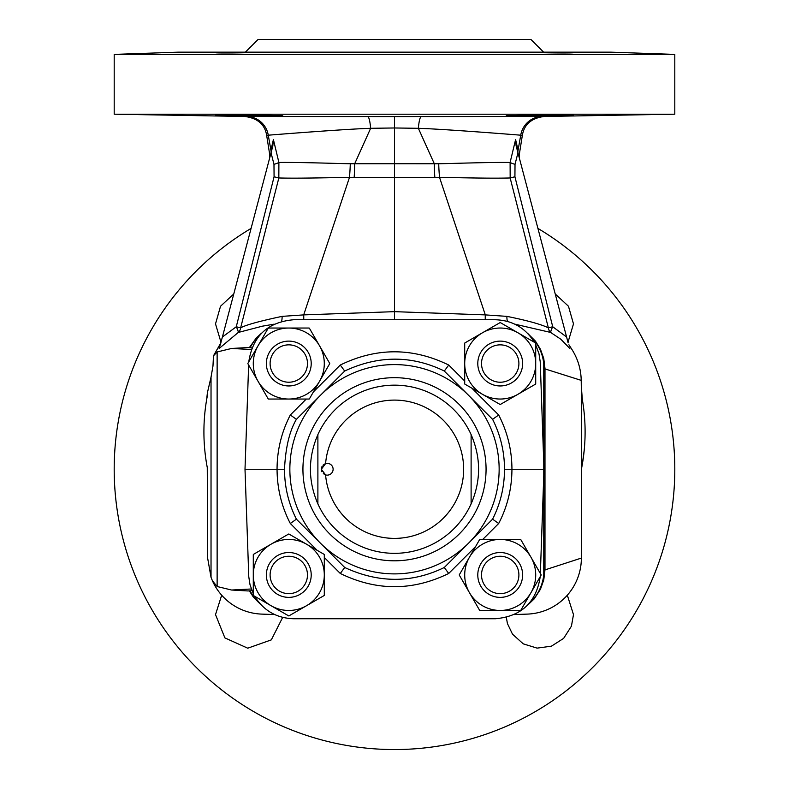 <?xml version="1.0" encoding="UTF-8"?>
<svg xmlns="http://www.w3.org/2000/svg" width="789" height="789" viewBox="0 0 789 789"><rect width="100%" height="100%" fill="white"/><g stroke="black" fill="none" stroke-linecap="round" stroke-linejoin="round"><path stroke-width="1.18" d="M527.476 605.311L534.271 598.802L540.455 589.235L543.769 579.915L544.982 569.895L581.365 558.079A56.058 56.058 0 0 1 527.269 614.108L514.389 614.552M251.819 590.359A1.864 1.864 0 0 1 250.705 590.803L250.034 590.843A44.845 44.845 0 0 0 260.035 603.713L254.541 597.865M260.035 334.783A44.845 44.845 0 0 0 250.034 347.653L250.705 347.693A1.864 1.864 0 0 1 251.819 348.127M528.965 603.713A44.845 44.845 0 0 0 543.769 574.717L543.769 363.778A44.845 44.845 0 0 0 528.965 334.783L533.551 339.507M419.797 114.188L418.446 114.198M573.485 52.666L568.632 52.153C587.815 53.218 550.426 53.218 522.446 52.153L610.587 52.153L674.802 54.402L114.198 54.402L178.413 52.153L543.621 52.153L530.918 39.45L258.082 39.45L245.379 52.153M215.515 115.066C213.06 115.48 284.888 116.535 282.787 115.894C284.523 115.302 213.513 114.583 215.515 115.066C213.069 115.48 284.878 116.535 282.787 115.894M266.554 52.153C245.606 52.962 214.43 53.228 215.515 52.666L220.368 52.153M506.213 115.894C504.112 116.535 575.94 115.48 573.485 115.066C575.487 114.583 504.477 115.302 506.213 115.894C504.122 116.535 575.931 115.48 573.485 115.066M274.118 324.171L262.352 326.182L238.248 332.465L219.145 348.472L222.409 336.992L236.266 326.764L274.079 176.775L278.833 177.969L278.892 162.455C299.228 162.199 336.065 163.491 350.277 163.757L394.5 163.757L394.5 127.976L370.643 128.301C345.819 129.09 282.324 134.051 268.27 135.195L266.652 135.363C264.926 124.514 257.678 118.222 244.906 116.476L114.198 114.198L674.802 114.198L674.802 54.402M394.5 319.752L394.5 163.757L434.315 163.767L418.357 128.301L394.5 127.976L394.5 116.585L543.493 116.476M492.444 116.525L491.222 116.525M394.5 116.585L246.839 116.486A22.427 22.122 -89.9 0 1 268.27 135.195L270.923 150.206C269.493 156.261 269.493 156.261 270.923 150.206A7.476 6.854 -165.2 0 1 270.893 153.332M421.346 116.575A22.427 3.481 90 0 0 418.357 128.301C444.197 129.13 508.402 134.199 520.73 135.195L522.348 135.363C524.133 124.475 531.382 118.172 544.094 116.476L674.802 114.198M531.569 119.435A22.427 22.122 -90.1 0 1 542.161 116.486A22.427 22.122 89.9 0 0 520.73 135.195L518.077 150.206C519.507 156.261 519.507 156.261 518.077 150.206L515.592 139.604L510.108 162.455L510.167 177.969M485.274 319.752A7.476 0.759 -88 0 1 485.304 314.89L439.562 177.495C453.813 177.426 487.434 178.59 510.158 177.969L548.355 327.839L552.724 326.764A7.476 1.41 -60.6 0 0 550.752 332.465A7.476 6.253 101.8 0 1 548.355 327.839C541.146 324.328 527.328 320.512 506.903 316.369L485.304 314.89L394.5 311.655L303.696 314.89L349.448 177.495L434.838 177.525A37.369 5.207 85.3 0 1 434.315 163.767L438.723 163.757C453.527 163.481 488.766 162.218 510.108 162.455A7.476 0.976 -165.3 0 0 515.02 164.339L514.921 176.775L552.734 326.764L566.591 336.992L568.139 342.85M516.874 148.667L517.9 152.563L516.874 148.667M516.105 145.728L515.592 139.604M518.58 155.137L518.975 156.617M518.659 155.433L518.403 154.466M270.42 155.137L270.025 156.617M270.341 155.433L270.558 154.624M274.079 176.775L273.98 164.349A7.476 0.976 -14.7 0 0 278.892 162.455L273.408 139.604L270.923 150.206M273.98 164.349L271.041 152.79L272.787 146.172L273.408 139.604M271.13 152.455L272.097 148.766L271.13 152.455M222.409 336.992L271.041 152.79M303.726 319.752A7.476 0.759 -92 0 0 303.696 314.89L282.097 316.369C259.571 321.153 245.754 324.979 240.645 327.839A7.476 6.253 -101.8 0 1 238.248 332.465A7.476 1.41 60.6 0 0 236.276 326.764L240.645 327.839L278.842 177.969C300.639 178.58 335.789 177.426 349.438 177.495A37.369 6.401 96.5 0 0 350.277 163.757M253.594 341.884L250.034 347.653L249.344 347.614L250.034 347.653M248.515 347.574L249.344 347.614L256.346 337.889L261.593 333.126M261.593 605.37L253.338 597.056L249.344 590.872L250.034 590.843L248.535 590.922M250.034 590.843L252.441 594.936M253.013 595.794L253.92 597.056M247.924 590.951L231.572 590.024L217.133 586.523L212.458 580.832A56.058 56.058 0 0 0 261.731 614.108L274.611 614.552M207.27 467.571L207.635 558.079L211.028 577.311L211.028 377.152L207.399 392.774L206.649 399.559L207.399 395.476C202.674 420.142 202.753 444.799 207.635 469.435L207.635 470.481M207.635 473.449L207.635 474.021M207.399 392.774L207.399 395.476A190.603 190.603 0 0 0 206.649 399.559A190.603 190.603 0 0 1 207.399 395.476M211.028 377.152L212.971 366.066L213.474 355.829L217.133 351.963L231.552 348.472L247.904 347.545M212.458 580.832L211.028 577.311M213.474 355.829L220.861 342.85L220.427 344.527M220.082 344.783L219.174 348.393M220.812 343.047L220.466 344.349M537.93 228.415A280.302 280.302 0 0 1 608.408 650.392A280.302 280.302 0 0 1 180.592 650.392A280.302 280.302 0 0 1 251.07 228.415M221.679 595.192L215.515 614.601L224.885 637.887L247.736 648.193L271.317 639.879L282.669 617.402M233.761 293.991L220.525 306.25L215.515 323.894L221.009 342.318M506.331 617.402L507.426 623.547L512.495 634.169L523.255 643.854L537.092 648.124L551.432 646.171L563.632 638.38L571.423 626.18L573.485 614.601L567.321 595.192M543.453 581.158L542.654 581.089M567.991 342.318L573.485 323.894L568.474 306.25L555.239 293.991M434.838 177.525L439.562 177.495A37.369 6.401 83.5 0 1 438.723 163.757M354.162 177.525A37.369 5.207 94.7 0 0 354.685 163.767L370.643 128.301A22.427 3.481 -90 0 0 367.654 116.575M516.213 146.172L517.959 152.79L515.02 164.339M517.959 152.79L566.591 336.992M581.365 558.079L581.365 394.313L582.351 399.559L581.286 386.097A2124.215 1053.907 -90 0 0 581.246 382.576L581.217 380.367C580.97 368.887 577.716 358.344 571.453 348.728L568.918 344.773M581.217 380.367L543.996 368.601M581.365 394.313A190.603 190.603 0 0 1 581.365 469.435L581.749 467.482M582.243 464.79L584.245 449.927M581.365 474.021L581.365 473.449M581.365 470.481L581.365 469.435M543.996 368.285L544.982 368.601L544.982 569.895L543.996 569.895M544.972 570.171L543.996 570.21M544.972 368.325L543.759 358.512L540.435 349.221L535.484 341.193L527.476 333.185M569.845 348.491L560.831 339.231L550.732 332.504M550.752 332.465L514.882 324.171M541.954 583.574L542.329 582.312M254.65 596.247C263.615 610.647 276.574 618.152 293.538 618.744L495.462 618.744C521.381 616.406 536.303 602.372 540.228 576.651M492.523 419.275L444.315 371.067L492.592 419.324A110.026 110.006 180 0 1 504.496 469.248L543.996 469.248L540.357 573.485M313.411 391.896L340.286 365.031L344.685 371.067L296.408 419.324C289.524 430.912 285.559 447.55 284.504 469.248C284.573 486.961 288.537 503.609 296.408 519.172L290.313 523.492C281.574 506.617 277.156 488.529 277.057 469.248L245.004 469.248L248.782 576.808L250.034 584.807L253.289 593.673M492.592 419.324L498.687 414.994C507.465 432.017 511.883 450.105 511.943 469.248C511.844 488.529 507.426 506.617 498.687 523.492L492.592 519.172C500.492 503.471 504.467 486.833 504.496 469.248M394.5 377.684A91.563 91.563 0 0 1 473.794 515.03A91.563 91.563 0 0 1 315.206 515.03A91.563 91.563 0 0 1 394.5 377.684M394.5 364.597A104.651 104.651 0 0 1 485.127 521.568A104.651 104.651 0 0 1 303.873 521.568A104.651 104.651 0 0 1 394.5 364.597M492.592 519.172L444.276 567.498C411.947 583.258 378.759 583.258 344.724 567.498L340.286 573.465L324.299 557.478M344.724 567.498L296.408 519.172M444.315 371.067L448.714 365.031L464.701 381.018M543.996 469.248L540.218 361.687L538.966 353.689L535.711 344.813M534.35 342.248C525.385 327.849 512.426 320.344 495.462 319.752L293.538 319.752C267.619 322.09 252.697 336.124 248.772 361.845M245.004 469.248L248.643 365.011M296.408 419.324L290.313 414.994C281.535 432.027 277.107 450.115 277.057 469.248L284.504 469.248M344.724 370.998C378.552 355.218 411.74 355.218 444.276 370.998M444.276 567.498L448.714 573.465C412.588 591.099 376.442 591.099 340.286 573.465M471.112 434.591A84.088 84.088 0 0 0 394.5 385.16A84.088 84.088 0 0 1 471.112 434.591L471.112 503.905L471.112 434.591C481.063 457.699 481.063 480.797 471.112 503.905A84.088 84.088 0 0 1 317.888 503.905C307.937 480.797 307.937 457.699 317.888 434.591L317.888 503.905L317.888 434.591A84.088 84.088 0 0 1 394.5 385.16A84.088 84.088 0 0 0 317.888 434.591M323.332 473.656L325.591 474.899L321.34 469.248L325.591 463.597A69.146 69.146 0 0 1 394.5 400.102A69.146 69.146 0 0 1 463.646 469.248A69.146 69.146 0 0 1 393.79 538.384A69.146 69.146 0 0 1 325.591 474.899A5.888 5.888 0 0 0 333.116 469.248A5.888 5.888 0 0 0 325.591 463.597L325.472 463.626M321.34 469.248L321.468 468.025M321.508 467.857L322.04 466.467M322.957 465.194L325.275 463.695M321.922 471.792L321.468 470.481M535.583 342.968L500.334 322.612A40.92 40.92 0 0 0 500.078 322.612L482.454 332.79A35.505 35.505 0 0 0 482.454 394.283A35.505 35.505 0 0 0 535.711 363.542A35.505 35.505 0 0 0 482.454 332.79L464.829 342.968A40.92 40.92 0 0 0 464.701 343.185L464.701 383.888A40.92 40.92 0 0 0 464.829 384.115L500.078 404.461A40.92 40.92 0 0 0 500.334 404.461L535.583 384.115A40.92 40.92 0 0 0 535.711 383.888L535.711 343.185A40.92 40.92 0 0 0 535.583 342.968M500.206 552.537A22.427 22.427 0 0 1 519.626 586.168A22.427 22.427 0 0 1 480.787 586.168A22.427 22.427 0 0 1 500.206 552.537M500.206 556.265A18.689 18.689 0 0 1 516.391 584.304A18.689 18.689 0 0 1 484.022 584.304A18.689 18.689 0 0 1 500.206 556.265M520.779 610.331L541.136 575.082A40.92 40.92 0 0 0 541.136 574.826L530.958 557.202A35.505 35.505 0 0 0 469.465 557.202A35.505 35.505 0 0 0 500.206 610.459A35.505 35.505 0 0 0 530.958 557.202L520.779 539.577A40.92 40.92 0 0 0 520.562 539.449L479.86 539.449A40.92 40.92 0 0 0 479.633 539.577L459.287 574.826A40.92 40.92 0 0 0 459.287 575.082L479.633 610.331A40.92 40.92 0 0 0 479.86 610.459L520.562 610.459A40.92 40.92 0 0 0 520.779 610.331M253.417 595.527L288.666 615.884A40.92 40.92 0 0 0 288.922 615.884L306.546 605.705A35.505 35.505 0 0 0 306.546 544.213A35.505 35.505 0 0 0 253.289 574.954A35.505 35.505 0 0 0 306.546 605.705L324.171 595.527A40.92 40.92 0 0 0 324.299 595.31L324.299 554.608A40.92 40.92 0 0 0 324.171 554.381L288.922 534.035A40.92 40.92 0 0 0 288.666 534.035L253.417 554.381A40.92 40.92 0 0 0 253.289 554.608L253.289 595.31A40.92 40.92 0 0 0 253.417 595.527M268.221 328.165L247.864 363.413A40.92 40.92 0 0 0 247.864 363.67L258.042 381.294A35.505 35.505 0 0 0 319.535 381.294A35.505 35.505 0 0 0 288.794 328.037A35.505 35.505 0 0 0 258.042 381.294L268.221 398.918A40.92 40.92 0 0 0 268.438 399.047L309.14 399.047A40.92 40.92 0 0 0 309.367 398.918L329.713 363.67A40.92 40.92 0 0 0 329.713 363.413L309.367 328.165A40.92 40.92 0 0 0 309.14 328.037L268.438 328.037A40.92 40.92 0 0 0 268.221 328.165M311.211 574.954A22.427 22.427 0 0 1 277.58 594.373A22.427 22.427 0 0 1 277.58 555.535A22.427 22.427 0 0 1 311.211 574.954M307.473 574.954A18.689 18.689 0 0 1 279.444 591.139A18.689 18.689 0 0 1 279.444 558.77A18.689 18.689 0 0 1 307.473 574.954M288.794 385.959A22.427 22.427 0 0 1 269.374 352.328A22.427 22.427 0 0 1 308.213 352.328A22.427 22.427 0 0 1 288.794 385.959M288.794 382.221A18.689 18.689 0 0 1 272.609 354.192A18.689 18.689 0 0 1 304.978 354.192A18.689 18.689 0 0 1 288.794 382.221M477.789 363.542A22.427 22.427 0 0 1 511.42 344.122A22.427 22.427 0 0 1 511.42 382.961A22.427 22.427 0 0 1 477.789 363.542M481.527 363.542A18.689 18.689 0 0 1 509.556 347.357A18.689 18.689 0 0 1 509.556 379.726A18.689 18.689 0 0 1 481.527 363.542M518.077 150.206A7.476 6.854 -14.8 0 0 518.107 153.342M282.097 316.369A7.476 2.495 -92 0 1 281.584 321.37M217.133 586.523L217.133 351.963M251.306 349.507L231.552 348.472M231.572 590.024L251.306 588.989M510.158 177.969L514.921 176.775M506.903 316.369A7.476 2.495 -88 0 0 507.416 321.37M290.313 523.492L317.148 550.337M448.714 573.465L475.589 546.59M482.73 539.449L498.687 523.492M498.687 414.994L471.852 388.158M306.27 399.047L290.313 414.994M340.286 365.031C376.442 347.397 412.588 347.397 448.714 365.031M471.112 503.905A84.088 84.088 0 0 1 317.888 503.905M114.198 114.198L114.198 54.402M522.348 135.363L519.211 155.009L519.448 158.402M518.156 153.51L518.541 154.999M518.649 155.394L519.132 157.218M266.652 135.363L269.789 155.009L269.552 158.402M270.045 156.538L270.459 154.999M270.075 156.429L270.351 155.394M541.086 586.099L540.485 587.608M516.903 148.766L517.87 152.455"/></g></svg>
